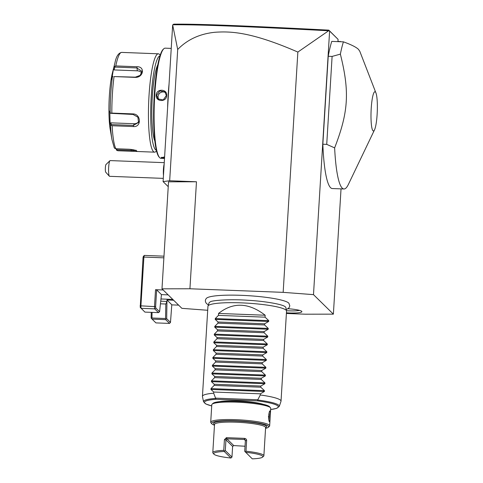 <?xml version="1.0" encoding="UTF-8"?>
<svg xmlns="http://www.w3.org/2000/svg" width="483" height="483" viewBox="0 0 483 483"><rect width="100%" height="100%" fill="white"/><g stroke="black" fill="none" stroke-linecap="round" stroke-linejoin="round"><path stroke-width="0.72" d="M286.389 313.467L305.431 314.204L333.373 314.149L313.491 294.642L283.159 292.354L189.928 288.768L161.986 288.822L181.874 308.329L207.702 310.279M284.62 306.343A38.501 5.404 3.5 0 1 284.674 306.379L284.656 306.367A38.501 5.404 3.5 0 1 285.429 306.94A38.501 5.404 3.5 0 1 285.851 307.629L286.522 310.877A39.371 5.524 -176.5 0 0 286.087 310.177A39.371 5.524 -176.5 0 0 245.177 303.034A39.371 5.524 -176.5 0 0 207.986 306.071A39.371 5.524 -176.5 0 0 207.944 306.282L202.437 396.35A39.371 5.524 -176.5 0 0 202.449 396.561L203.524 401.753A37.982 5.331 3.5 0 1 215.678 398.409L213.673 393.198A39.371 5.524 -176.5 0 0 202.437 396.35M288.9 303.239A41.61 5.838 -176.5 0 0 288.87 303.203A41.61 5.838 -176.5 0 0 288.737 303.064A41.61 5.838 -176.5 0 0 247.562 295.632A41.61 5.838 -176.5 0 0 206.591 298.174C204.979 299.798 204.961 301.603 206.543 303.59L208.39 304.876M288.067 308.728A14.919 2.095 3.5 0 1 301.706 311.318A14.919 2.095 3.5 0 1 301.839 311.487A14.919 2.095 3.5 0 1 286.431 312.815M313.491 294.642L329.611 31.045L329.321 30.725L328.621 30.767L297.86 52.067L283.159 292.354M341.034 188.877L333.373 314.149M329.611 31.045L338.07 39.34L337.931 41.635M375.949 92.959L359.775 51.234L358.428 49.32C356.056 47.062 351.05 44.575 343.413 41.846L331.755 41.399A78.741 12.443 92.2 0 0 328.223 56.27L322.843 144.218A78.741 12.443 92.2 0 0 332.304 188.539L343.962 188.986A78.741 12.443 92.2 0 0 348.412 184.373L374.53 129.824A19.64 3.103 92.2 0 0 377.277 111.47A19.64 3.103 92.2 0 0 375.949 92.959A19.64 3.103 92.2 0 0 375.363 91.945A19.64 3.103 92.2 0 0 371.216 108.446A19.64 3.103 92.2 0 0 372.991 130.76A19.64 3.103 92.2 0 0 374.53 129.824M297.86 52.067C251.003 31.697 230.512 31.196 214.947 32.27C199.781 33.816 187.368 39.552 177.702 49.465L169.672 180.745L163.091 181.608L168.235 186.661M169.672 180.745L196.472 181.771L189.928 288.768M161.986 288.822L168.531 181.825L196.472 181.771M177.702 49.465L172.666 25.007L163.091 181.608M172.86 24.772L173.777 24.15C199.884 23.927 244.736 25.768 328.808 30.139L338.07 39.34M337.949 41.303L340.581 41.737M340.274 41.387L340.63 41.737M329.321 30.725L328.808 30.139M172.89 24.79C199.225 24.524 244.126 26.384 328.621 30.767M163.882 257.837L143.898 257.071L144.314 255.416L143.342 256.413L143.046 257.584L140.227 307.381L144.924 312.103L158.515 312.628L159.583 311.722L161.316 295.898A1.968 0.314 -87.8 0 1 161.485 294.618L168.162 294.878M163.985 256.171L144.314 255.416M161.485 294.618L156.649 289.872L155.532 289.691L163.176 289.987M173.632 300.245L166.955 299.985A1.968 0.314 -87.8 0 1 166.961 301.434L165.826 304.018L165.542 318.52L166.08 319.1L165.675 319.643L152.079 319.124L151.131 318.08L151.245 312.344M178.619 305.135L171.785 304.87M166.961 301.434L166.671 318.677L170.487 322.421L171.791 304.731L166.955 299.985M143.046 257.584L143.898 257.071L140.897 306.095L141.078 308.329L154.675 308.854L155.761 307.979L155.641 306.397L154.494 306.614L154.675 308.854L158.515 312.628M155.761 307.979L159.583 311.722M160.422 303.813L165.826 304.018M166.671 318.677L166.08 319.1M170.487 322.421L169.521 323.417L155.924 322.898L152.079 319.124M165.542 318.52L151.946 318.001L151.541 318.545M165.675 319.643L169.521 323.417M151.946 318.001L152.06 312.38M155.641 306.397L156.649 289.872M140.1 305.799L154.494 306.614L155.532 289.691M163.465 175.468A7.873 1.244 92.2 0 1 163.828 165.651A7.873 1.244 -87.8 0 1 164.166 164.045M164.25 162.656L110.088 160.585A7.873 1.244 92.2 0 0 109.955 160.67A7.873 1.244 92.2 0 0 109.067 163.544A7.873 1.244 92.2 0 0 109.357 176.204A7.873 1.244 92.2 0 0 109.556 176.313L163.284 178.378M109.955 160.67L105.88 164.637A3.936 0.622 -87.8 0 0 105.336 168.706A3.936 0.622 -87.8 0 0 105.723 172.177L109.357 176.204M164.504 158.454L160.93 158.315A55.116 8.712 -87.8 0 1 159.716 157.712A55.116 8.712 -87.8 0 1 159.565 157.555A55.116 8.712 -87.8 0 1 154.343 102.903A55.116 8.712 -87.8 0 1 163.743 48.819A55.116 8.712 -87.8 0 1 165.162 48.161L171.236 48.397M164.51 158.358L161.171 157.766L164.6 156.903M164.54 157.917L161.533 157.307M167.607 107.769A55.116 8.712 -87.8 0 1 169.068 83.819M156.19 95.139C156.347 88.329 167.444 88.775 166.677 95.543C166.605 102.432 155.502 101.985 156.19 95.139L156.637 95.211L159.807 90.919L164.963 91.903L166.351 95.586L163.242 99.945L158.068 98.93L156.637 95.211M159.565 157.555L159.022 156.945A54.525 8.616 -87.8 0 1 153.854 102.885A54.525 8.616 -87.8 0 1 163.151 49.381L163.743 48.819M157.778 64.843A40.355 6.376 92.2 0 0 152.012 102.813A40.355 6.376 92.2 0 0 154.85 141.114M156.347 150.237A47.243 7.468 -87.8 0 1 155.532 149.748A47.243 7.468 -87.8 0 1 151.04 100.126A47.243 7.468 -87.8 0 1 159.97 55.865M156.51 150.919L155.822 151.571A49.212 7.776 -87.8 0 1 154.554 152.163A49.212 7.776 -87.8 0 1 153.467 151.62A49.212 7.776 -87.8 0 1 148.824 99.184A49.212 7.776 -87.8 0 1 158.333 53.806A49.212 7.776 -87.8 0 1 159.42 54.35A49.212 7.776 -87.8 0 1 159.553 54.488L160.187 55.195M135.053 52.913L121.734 52.405A49.212 7.776 92.2 0 0 121.704 52.399A49.212 7.776 92.2 0 0 115.793 65.93L136.876 66.739C145.407 66.358 143.487 77.793 135.143 77.377L114.054 76.568A49.212 7.776 92.2 0 0 111.821 113.088L132.91 113.897C141.278 113.928 141.67 127.524 133.223 126.552L112.134 125.737A49.212 7.776 92.2 0 0 115.842 148.74L129.16 149.247C133.193 149.615 135.729 150.189 136.761 150.98L136.786 150.998M136.761 150.98C136.985 151.421 135.137 151.511 131.213 151.264L117.894 150.75A49.212 7.776 92.2 0 0 117.924 150.75A49.212 7.776 92.2 0 0 117.955 150.756M115.793 65.93L114.054 66.829A47.751 7.547 -87.8 0 1 114.906 63.062L112.43 72.855A35.434 5.597 -87.8 0 0 110.251 129.649L111.965 139.605A47.751 7.547 -87.8 0 1 110.492 125.055L112.134 125.737M115.842 148.74L114.7 148.372L114.066 147.23M136.037 150.171C136.23 150.533 134.594 150.599 131.128 150.358L116.916 149.815L116.62 150.249L117.846 150.75L154.554 152.163M115.998 148.746L116.62 150.249M111.821 113.088L110.661 113.318L110.178 112.557A47.751 7.547 -87.8 0 1 112.334 77.34L111.694 79.773L113.414 69.256L114.109 69.932L114.863 67.083L114.537 66.473M114.863 67.083L136.84 67.928L141.875 71.333L140.197 75.372L135.331 77.159L114.054 76.568M112.334 77.34L112.919 76.411M132.91 113.897L133.054 114.447L110.661 113.318M133.054 114.447L137.927 117.218L138.53 122.459L133.326 125.429L111.344 124.584L110.951 125.133M110.492 125.055L110.088 123.57L110.873 122.839L134.075 123.726A5.905 5.416 23.7 0 0 138.838 121.505M111.344 124.584L110.873 122.839M110.088 123.57L109.78 111.06L110.178 112.557M113.414 69.256L114.054 66.829M116.916 149.815L116.705 148.77M114.109 69.932L137.311 70.82A5.905 4.582 170.8 0 1 141.754 72.969M165.584 92.664A4.921 4.812 -45.5 0 0 158.062 96.606A4.921 4.812 134.5 0 0 158.847 99.552M322.843 144.218L326.725 144.369L334.634 147.883A78.741 12.443 92.2 0 0 342.224 188.122A78.741 12.443 92.2 0 0 343.962 188.986M328.223 56.27L332.105 56.42L326.725 144.369M343.413 41.846A78.741 12.443 92.2 0 0 340.37 54.132L332.105 56.42M340.37 54.132C349.758 91.867 348.539 111.899 334.634 147.883M207.986 306.071L209.048 302.932A38.501 5.404 3.5 0 1 210.365 301.833A38.501 5.404 3.5 0 1 210.449 301.797M281.028 401.156A39.371 5.524 -176.5 0 0 280.581 400.244A39.371 5.524 -176.5 0 0 260.289 394.985L257.668 400.021A37.982 5.331 3.5 0 1 279.289 406.39L280.985 401.367A39.371 5.524 -176.5 0 0 281.028 401.156L286.54 311.088A39.371 5.524 -176.5 0 0 286.522 310.877M270.655 409.524A37.034 5.198 3.5 0 0 257.481 400.872L257.668 400.021M215.678 398.409L216.064 399.278A37.034 5.198 3.5 0 0 211.711 405.919L205.897 404.023L203.524 401.753M219.807 401.639A24.609 3.453 3.5 0 1 237.66 400.95A24.609 3.453 3.5 0 1 263.138 404.289M214.476 425.227A28.545 4.003 3.5 0 1 211.886 423.857L210.974 422.842A29.529 4.142 3.5 0 1 210.715 422.239L211.783 404.73A29.529 4.142 3.5 0 1 212.115 404.162L213.148 403.269A28.545 4.003 3.5 0 1 237.008 401.337A28.545 4.003 3.5 0 1 269.55 406.722L270.468 407.737A29.529 4.142 3.5 0 1 270.728 408.34L270.088 418.846L269.514 421.744C268.089 421.405 268.814 409.493 270.184 411.057L270.299 415.344M212.115 404.162A29.529 4.142 3.5 0 1 236.803 402.164A29.529 4.142 3.5 0 1 270.468 407.737M210.715 422.239A29.529 4.142 3.5 0 1 235.728 419.673A29.529 4.142 3.5 0 1 269.659 425.849A29.529 4.142 3.5 0 1 269.327 426.417L268.294 427.31A28.545 4.003 3.5 0 1 265.559 428.349M269.882 411.105L270.184 411.057M211.886 423.857A28.545 4.003 3.5 0 1 235.819 420.79A28.545 4.003 3.5 0 1 268.294 427.31M233.663 445.574A24.609 3.453 -176.5 0 0 233.778 445.586L232.619 446.395L231.961 457.093L230.934 458.029A24.609 3.453 3.5 0 1 213.939 454.171L213.027 453.157A25.593 3.592 3.5 0 1 212.798 452.637A25.593 3.592 3.5 0 1 223.762 450.367L224.42 439.669L226.424 437.67L244.603 438.371L244.332 439.464L226.237 438.805L226.853 438.793L226.424 437.67M245.026 439.53A24.609 3.453 3.5 0 0 244.332 439.464L245.026 439.53L244.332 439.464L245.376 440.599L244.718 451.297L252.295 458.85A24.609 3.453 3.5 0 0 262.565 457.147L263.597 456.254A25.593 3.592 3.5 0 0 263.881 455.759L265.608 427.552A25.593 3.592 -176.5 0 0 236.205 422.202A25.593 3.592 -176.5 0 0 214.524 424.424L214.549 424.291M244.603 438.371C245.968 438.679 246.644 439.397 246.638 440.526L245.986 451.225A25.593 3.592 3.5 0 1 263.881 455.759M231.961 457.093L225.295 450.554L225.947 439.856L226.853 438.793L233.778 445.586L245.026 446.238M230.934 458.029L224.263 451.49L224.492 451.158L223.762 450.367M225.295 450.554L224.492 451.158M213.939 454.171A24.609 3.453 3.5 0 1 224.263 451.49M226.237 438.805A24.609 3.453 3.5 0 1 226.853 438.793M245.986 451.225L245.31 451.961M245.63 452.311A24.609 3.453 3.5 0 1 262.565 457.147M269.091 412.947A4.136 0.652 -87.8 0 1 268.874 419.606M268.796 419.045A4.136 0.652 92.2 0 0 268.971 413.448M268.705 418.2L268.922 416.871L268.343 416.763M265.167 315.23L218.551 313.437C233.126 301.923 248.667 302.521 265.167 315.23L265.046 317.168L268.741 320.634L268.687 321.461L264.642 323.791L264.569 324.95L268.264 328.416L268.21 329.243L264.165 331.573L264.098 332.733L267.787 336.198L267.733 337.019L263.694 339.356L263.621 340.515L267.31 343.981L267.262 344.802L263.217 347.132L263.144 348.297L266.833 351.757L266.785 352.584L262.74 354.914L262.667 356.08L266.356 359.539L266.308 360.366L262.263 362.697L262.191 363.862L265.885 367.322L265.831 368.149L261.786 370.479L261.714 371.638L265.409 375.104L265.354 375.931L261.309 378.261L261.243 379.421L264.932 382.886L264.883 383.713L260.838 386.044L260.766 387.203L264.455 390.669L264.406 391.49L260.361 393.826L213.746 392.033L213.673 393.198M260.361 393.826L260.289 394.985M213.746 392.033L210.938 389.437L210.986 388.61L214.15 385.416L260.766 387.203M264.883 383.713L211.415 381.655L214.223 384.251L214.15 385.416M211.415 381.655L211.463 380.833L214.627 377.634L261.243 379.421M265.354 375.931L211.892 373.872L214.694 376.468L214.627 377.634M211.892 373.872L211.94 373.051L215.098 369.851L261.714 371.638M265.831 368.149L212.363 366.096L215.17 368.686L215.098 369.851M212.363 366.096L212.417 365.269L215.575 362.069L262.191 363.862M266.308 360.366L212.84 358.314L215.647 360.904L215.575 362.069M212.84 358.314L212.894 357.486L216.052 354.287L262.667 356.08M266.785 352.584L213.317 350.531L216.124 353.127L216.052 354.287M213.317 350.531L213.365 349.704L216.529 346.504L263.144 348.297M267.262 344.802L213.794 342.749L216.601 345.345L216.529 346.504M213.794 342.749L213.842 341.922L217.006 338.722L263.621 340.515M267.733 337.019L214.271 334.967L217.078 337.563L217.006 338.722M214.271 334.967L214.319 334.139L217.483 330.94L264.098 332.733M268.21 329.243L214.748 327.184L217.549 329.78L217.483 330.94M214.748 327.184L214.796 326.363L217.954 323.163L264.569 324.95M268.687 321.461L215.219 319.402L218.026 321.998L217.954 323.163M215.219 319.402L215.273 318.581L218.431 315.381L265.046 317.168M218.551 313.437L218.431 315.381M214.223 384.251L260.838 386.044M214.694 376.468L261.309 378.261M215.17 368.686L261.786 370.479M215.647 360.904L262.263 362.697M216.124 353.127L262.74 354.914M216.601 345.345L263.217 347.132M217.078 337.563L263.694 339.356M217.549 329.78L264.165 331.573M218.026 321.998L264.642 323.791M286.485 310.702A13.778 1.932 -176.5 0 0 299.545 310.382M160.942 298.971L172.799 299.43M160.7 301.193L166.665 301.422M161.171 157.766L161.582 157.392M131.213 151.264L131.183 149.416M158.333 53.806L121.704 52.399C118.42 52.961 116.155 56.511 114.906 63.062A47.751 7.547 -87.8 0 1 115.002 62.681M136.876 66.739L137.311 70.82M133.223 126.552L134.075 123.726M166.677 95.543L166.351 95.586M257.753 399.767L215.617 398.149M257.481 400.872L216.064 399.278M265.608 427.582A26.577 3.731 -176.5 0 0 236.115 421.085A26.577 3.731 -176.5 0 0 214.524 424.46M246.638 440.526L245.376 440.599M232.619 446.395L225.947 439.856L224.42 439.669M244.332 439.464L245.37 440.484M268.922 416.871L268.856 414.076M264.406 391.49L210.938 389.437M264.455 390.669L210.986 388.61M264.932 382.886L211.463 380.833M265.409 375.104L211.94 373.051M265.885 367.322L212.417 365.269M266.356 359.539L212.894 357.486M266.833 351.757L213.365 349.704M267.31 343.981L213.842 341.922M267.787 336.198L214.319 334.139M268.264 328.416L214.796 326.363M268.741 320.634L215.273 318.581M111.965 139.605L114.242 147.732M286.268 309.639L288.943 307.943L289.824 305.848L288.87 303.203M210.365 301.833C211.023 300.601 228.737 298.874 247.888 300.269C264.648 301.187 281.366 304.157 284.674 306.379M279.289 406.39L276.632 408.364L270.655 409.548M269.659 425.849L270.088 418.846M212.798 452.637L214.524 424.424"/></g></svg>
